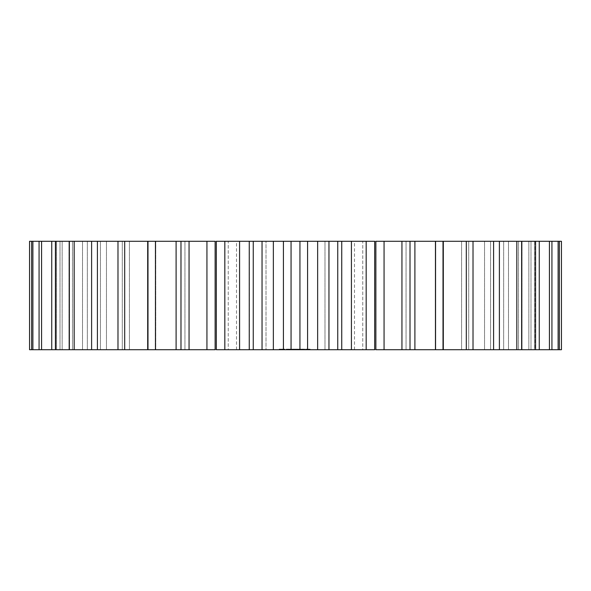 <?xml version="1.0" encoding="UTF-8"?>
<svg xmlns="http://www.w3.org/2000/svg" width="591" height="591" viewBox="0 0 591 591"><rect width="100%" height="100%" fill="white"/><g stroke="black" fill="none" stroke-linecap="round" stroke-linejoin="round"><path stroke-width="0.44" stroke-dasharray="2.96 2.22" d="M561.45 241.291L561.45 349.709L534.441 349.709L559.374 349.709L535.165 349.709L535.165 241.291L561.45 241.291M535.165 241.291L535.165 349.709L534.441 349.709L559.374 349.709L435.242 349.709L443.309 349.709L443.309 241.291L435.242 241.291L535.165 241.291M410.021 241.291L443.014 241.291L443.014 349.709L406.054 349.709L410.021 349.709L410.021 241.291L410.014 349.709L374.62 349.709L375.876 349.709L375.876 241.291L374.62 241.291L410.014 241.291M155.448 241.291L155.448 349.709L147.986 349.709L155.758 349.709L147.986 349.709L147.986 241.291L341.568 241.291L341.568 349.709L341.568 241.291L374.687 241.291L374.687 349.709L299.851 349.709L299.947 349.133L299.947 349.709L283.414 349.709L283.421 349.133M155.448 349.709L216.38 349.709L216.38 241.291L215.124 241.291L215.124 349.709L249.432 349.709L249.262 241.291L249.432 349.709L283.414 349.709L283.311 349.133L279.137 349.133L283.311 349.133L283.421 349.709L283.414 241.291M155.758 241.291L147.691 241.291L155.758 241.291L155.758 349.709L147.691 349.709L155.758 349.709L155.758 241.291M117.986 241.291L147.691 241.291L147.691 349.709L29.55 349.709L29.55 241.291L129.422 241.291L117.986 241.291L117.986 349.709M180.979 241.291L180.986 349.709L180.979 241.291M266.016 241.291L362.756 241.291L266.016 241.291L266.016 349.709L228.244 349.709L362.756 349.709L266.016 349.709L266.016 241.291M362.756 241.291L354.482 241.291L362.756 241.291L362.756 349.709L354.482 349.709L362.756 349.709L362.756 241.291M228.244 241.291L236.518 241.291L228.244 241.291L228.244 349.709L236.518 349.709L228.244 349.709L228.244 241.291M280.984 349.709L283.03 349.709L280.984 349.709L280.984 349.133L280.984 349.709M283.259 349.709L283.628 349.133L283.259 349.709M284.116 349.709L284.685 349.709L283.628 349.133L284.685 349.133L284.116 349.133L284.116 349.709M284.832 349.709L284.685 349.133L284.832 349.709M280.385 349.709L279.898 349.709L280.385 349.709L280.385 349.133L280.385 349.709M279.329 349.709L279.898 349.709L279.188 349.709L279.329 349.133L279.329 349.709M279.137 349.709L279.137 349.133M289.324 349.709L288.29 349.709L289.346 349.709L288.497 349.709L289.324 349.709L289.405 349.133L288.29 349.133L289.346 349.133L289.324 349.709M290.624 349.709L289.716 349.709L290.624 349.709L290.624 349.133L290.1 349.133L290.624 349.133L290.632 349.709M292.028 349.709L290.92 349.709L292.028 349.709L292.028 349.133L290.92 349.133L292.028 349.133L292.028 349.709M292.973 349.709L292.368 349.709L292.973 349.709L292.973 349.133L292.368 349.133L292.973 349.133L292.973 349.709M295.973 349.709L293.239 349.709L297.768 349.709L294.761 349.133L297.96 349.133L295.973 349.133L295.973 349.709L295.973 349.133L293.239 349.133L295.973 349.133M286.975 349.709L288.474 349.709L286.975 349.709L286.975 349.133L286.229 349.133L288.571 349.133L286.975 349.133M287.677 349.709L286.317 349.709L288.571 349.709L286.583 349.709L287.677 349.709L287.677 349.133M289.043 349.709L291.149 349.709L288.873 349.709L289.043 349.133L291.149 349.133L288.873 349.133L289.043 349.709M291.326 349.709L291.326 349.133M291.969 349.709L293.727 349.709L291.969 349.709L291.799 349.133L293.727 349.133L291.969 349.133L291.969 349.709M293.912 349.709L292.153 349.709L293.912 349.709L293.912 349.133L293.912 349.709M293.372 349.709L292.153 349.709L293.557 349.709L293.372 349.133L292.153 349.133L293.727 349.133L292.153 349.133L293.557 349.133L293.372 349.709M297.96 349.709L297.96 349.133L297.96 349.709M298.913 349.709L298.307 349.709L298.913 349.709L298.913 349.133L298.307 349.133L298.913 349.133L298.913 349.709M300.08 349.709L298.307 349.709L300.243 349.709L300.198 349.133L298.13 349.133L300.243 349.133L300.08 349.709M301.388 349.709L300.605 349.709L301.388 349.709L301.388 349.133L300.605 349.133L301.388 349.133L301.388 349.709M302.688 349.709L301.787 349.709L302.725 349.709L302.038 349.709L302.688 349.709L302.688 349.133L302.695 349.709M303.959 349.709L303.057 349.709L303.988 349.709L303.309 349.709L303.959 349.709L303.959 349.133L303.966 349.709M297.413 349.709L297.413 349.133L297.406 349.709M299.711 349.709L298.485 349.709L299.896 349.709L299.711 349.133L298.485 349.133L299.896 349.133L299.452 349.133L299.696 349.709M298.13 349.709L298.13 349.133L298.13 349.709M300.974 349.709L300.797 349.133L300.974 349.709M303.833 349.709L302.075 349.709L304.018 349.709L302.26 349.709L304.018 349.709L303.833 349.133L301.905 349.133L304.018 349.133L302.26 349.133L303.833 349.133L303.833 349.709L303.84 349.133L303.863 349.709M303.486 349.709L302.26 349.709L303.671 349.709L303.057 349.133L303.804 349.133L302.26 349.133L303.671 349.133L303.486 349.709L303.464 349.133M301.905 349.709L301.905 349.133L301.905 349.709M304.816 349.709L305.111 349.133L304.609 349.133L304.816 349.709M306.855 349.709L305.813 349.709L306.855 349.709L307.025 349.133L305.813 349.133L306.855 349.133L306.855 349.709M305.643 349.709L305.813 349.133L305.643 349.709M307.519 349.709L307.342 349.133L307.519 349.709M308.155 349.709L308.724 349.709L308.155 349.709L307.697 349.133L308.724 349.133L308.155 349.133M309.071 349.709L310.112 349.709L308.901 349.709L309.928 349.709L309.071 349.709L308.901 349.133L310.112 349.133L308.901 349.133L309.071 349.709M310.282 349.709L310.112 349.133L310.282 349.709M534.441 241.291L534.441 349.709L534.441 241.291M559.374 241.291L559.374 349.709M558.111 241.291L558.111 349.709M530.999 241.291L530.999 349.709L530.999 241.291M528.856 241.291L528.856 349.709L528.856 241.291M551.928 241.291L551.928 349.709M549.431 241.291L549.431 349.709M522.045 241.291L522.045 349.709L522.045 241.291M518.529 241.291L518.529 349.709L518.529 241.291M539.258 241.291L539.258 349.709M535.572 241.291L535.572 349.709M508.482 241.291L508.482 349.709L508.482 241.291M503.65 241.291L503.65 349.709L503.65 241.291M521.631 241.291L521.631 349.709M516.83 241.291L516.83 349.709M490.582 241.291L490.582 349.709L490.582 241.291M484.539 241.291L484.539 349.709L484.539 241.291M499.395 241.291L499.395 349.709M493.588 241.291L493.588 349.709M468.707 241.291L468.707 349.709L468.707 241.291M461.578 241.291L461.578 349.709L461.578 241.291M473.014 241.291L473.014 349.709M466.306 241.291L466.306 349.709M435.242 241.291L435.242 349.709L435.242 241.291M435.552 241.291L435.552 349.709M414.904 241.291L414.904 349.709M406.054 241.291L406.054 349.709L406.054 241.291M401.946 241.291L401.946 349.709M384.061 241.291L384.061 349.709M374.62 241.291L374.62 349.709M374.687 241.291L374.687 349.709M366.169 241.291L366.169 349.709M351.423 241.291L351.423 349.709M341.568 241.291L341.568 349.709M337.742 241.291L337.742 349.709M328.958 241.291L328.958 349.709M317.64 241.291L317.64 349.709M307.586 241.291L307.586 349.709M299.94 241.291L299.94 349.709M291.06 241.291L291.06 349.709M273.36 241.291L273.36 349.709M262.042 241.291L262.042 349.709M253.258 241.291L253.258 349.709M249.432 241.291L249.432 349.709M239.577 241.291L239.577 349.709M224.831 241.291L224.831 349.709M216.313 241.291L216.313 349.709M216.38 241.291L216.38 349.709M206.939 241.291L206.939 349.709M189.054 241.291L189.054 349.709M184.946 241.291L184.946 349.709L184.946 241.291M176.096 241.291L176.096 349.709M124.694 241.291L124.694 349.709M129.422 241.291L129.422 349.709L129.422 241.291M122.293 241.291L122.293 349.709L122.293 241.291M97.412 241.291L97.412 349.709M91.605 241.291L91.605 349.709M106.461 241.291L106.461 349.709L106.461 241.291M100.418 241.291L100.418 349.709L100.418 241.291M74.171 241.291L74.171 349.709M69.369 241.291L69.369 349.709M87.35 241.291L87.35 349.709L87.35 241.291M82.518 241.291L82.518 349.709L82.518 241.291M55.428 241.291L55.428 349.709M51.742 241.291L51.742 349.709M72.471 241.291L72.471 349.709L72.471 241.291M68.955 241.291L68.955 349.709L68.955 241.291M41.569 241.291L41.569 349.709M39.072 241.291L39.072 349.709M62.144 241.291L62.144 349.709L62.144 241.291M60.001 241.291L60.001 349.709L60.001 241.291M32.889 241.291L32.889 349.709M31.626 241.291L31.626 349.709M56.559 241.291L56.559 349.709L56.559 241.291M55.835 241.291L55.835 349.709L55.835 241.291M324.984 241.291L324.984 349.709L324.984 241.291M280.755 349.709L280.755 349.133L280.755 349.709M280.592 349.709L282.557 349.709L280.592 349.133L283.008 349.133L281.456 349.133L281.456 349.709L281.006 349.133L280.592 349.709L280.592 349.133M281.988 349.709L281.988 349.133M279.898 349.709L279.898 349.133L279.898 349.709M282.513 349.709L282.513 349.133M283.03 349.709L283.03 349.133L283.03 349.709L282.557 349.133L283.008 349.709M279.188 349.709L279.188 349.133L279.188 349.709M283.628 349.709L283.628 349.133L283.628 349.709M284.685 349.709L284.685 349.133L284.685 349.709M284.877 349.709L284.877 349.133M281.493 349.709L281.493 349.133M282.01 349.709L282.01 349.133M282.528 349.709L282.528 349.133M289.405 349.709L289.405 349.133M288.711 349.709L288.711 349.133M288.497 349.709L288.497 349.133L288.474 349.709M288.29 349.709L288.29 349.133L289.206 349.133L288.297 349.133L288.297 349.709M289.206 349.709L289.206 349.133M290.669 349.709L290.669 349.133M289.716 349.709L289.716 349.133L289.716 349.709M289.908 349.709L289.908 349.133L290.469 349.133L289.908 349.133L289.908 349.709L289.922 349.133L289.908 349.709L290.469 349.709L290.469 349.133L290.491 349.709L290.1 349.133L289.908 349.709M291.851 349.709L291.851 349.133L291.851 349.709M291.791 349.709L291.799 349.133M291.097 349.709L291.097 349.133L291.097 349.709M291.223 349.709L291.223 349.133M290.92 349.709L290.92 349.133L290.92 349.709M292.368 349.709L292.368 349.133L292.368 349.709M294.532 349.709L294.532 349.133L294.547 349.709M293.956 349.709L293.956 349.133L293.956 349.709M294.34 349.709L294.34 349.133L294.34 349.709M293.239 349.709L293.239 349.133M293.439 349.709L293.439 349.133L294 349.133L293.439 349.133L293.446 349.709L293.439 349.133M294.517 349.709L294.517 349.133M286.229 349.709L286.229 349.133L286.229 349.709M288.223 349.709L288.238 349.133M287.765 349.709L287.765 349.133M288.415 349.709L288.415 349.133M287.736 349.709L287.736 349.133M287.13 349.709L287.13 349.133M286.561 349.709L286.561 349.133M286.317 349.709L286.317 349.133M287.063 349.709L287.063 349.133M286.384 349.709L286.384 349.133M286.583 349.709L286.583 349.133L286.583 349.709M287.027 349.709L287.027 349.133M287.847 349.709L287.847 349.133M288.571 349.709L288.556 349.133M288.873 349.709L288.873 349.133L288.888 349.709M291.149 349.709L291.149 349.133L291.149 349.709M290.277 349.709L290.277 349.133L290.277 349.709M293.727 349.709L293.727 349.133L293.727 349.709M292.153 349.709L292.153 349.133L292.153 349.709M293.557 349.709L293.557 349.133M296.372 349.709L296.372 349.133M296.564 349.709L296.564 349.133M296.069 349.709L296.069 349.133M296.187 349.709L296.187 349.133M295.766 349.709L295.766 349.133M295.566 349.709L295.566 349.133M295.663 349.709L295.663 349.133M295.271 349.709L295.271 349.133M295.36 349.709L295.36 349.133M294.961 349.709L294.961 349.133M295.153 349.709L295.153 349.133M294.761 349.709L294.761 349.133M297.768 349.709L297.768 349.133L297.768 349.709M297.044 349.709L297.044 349.133L297.051 349.709M296.845 349.709L296.845 349.133L296.845 349.709M298.307 349.709L298.307 349.133L298.307 349.709M300.198 349.709L300.198 349.133M299.194 349.709L299.194 349.133M301.092 349.709L301.092 349.133L301.092 349.709M300.605 349.709L300.605 349.133L300.605 349.709M300.945 349.709L300.945 349.133L300.915 349.709M300.908 349.709L300.908 349.133L300.908 349.709M302.732 349.709L302.732 349.133L301.787 349.133L302.725 349.133L302.725 349.709L302.725 349.133M302.038 349.709L302.038 349.133L302.038 349.709M301.787 349.709L301.787 349.133L301.787 349.709M301.802 349.709L301.802 349.133M301.846 349.709L301.846 349.133L301.846 349.709M302.437 349.709L302.437 349.133L302.444 349.709M302.533 349.709L302.511 349.133M304.003 349.709L304.003 349.133L303.117 349.133L303.988 349.133L303.988 349.709L303.988 349.133M303.309 349.709L303.309 349.133L303.309 349.709M303.057 349.709L303.065 349.133M303.117 349.709L303.117 349.133L303.117 349.709M303.708 349.709L303.715 349.133M303.804 349.709L303.804 349.133M297.081 349.709L297.081 349.133M297.229 349.709L297.229 349.133L297.229 349.709M294.879 349.709L294.879 349.133M294.724 349.709L294.724 349.133L294.724 349.709M294.902 349.709L294.902 349.133L294.902 349.709M296.128 349.709L296.128 349.133M295.818 349.709L295.818 349.133M300.243 349.709L300.243 349.133M298.485 349.709L298.485 349.133L298.485 349.709M299.896 349.709L299.896 349.133M300.797 349.709L300.797 349.133L300.797 349.709M301.151 349.709L301.151 349.133L301.151 349.709M302.075 349.709L302.075 349.133L302.082 349.709M304.018 349.709L304.018 349.133L304.018 349.709M302.26 349.709L302.26 349.133L302.26 349.709M303.671 349.709L303.671 349.133L303.671 349.709M305.022 349.709L305.022 349.133L305.022 349.709M304.609 349.709L304.52 349.133L304.609 349.709M305.111 349.709L305.111 349.133M304.52 349.709L304.52 349.133M307.025 349.709L307.025 349.133L307.025 349.709M305.813 349.709L305.813 349.133L305.813 349.709M307.342 349.709L307.342 349.133L307.342 349.709M307.697 349.709L307.697 349.133L307.697 349.709M308.399 349.709L308.399 349.133M308.724 349.709L308.724 349.133M308.258 349.709L308.258 349.133M308.465 349.709L308.465 349.133M308.901 349.709L308.901 349.133L308.901 349.709M310.112 349.709L310.112 349.133L310.112 349.709M309.928 349.709L309.928 349.133L309.248 349.133L309.928 349.133L309.928 349.709L309.928 349.133L309.928 349.709L309.248 349.709L309.248 349.133L309.248 349.709L309.248 349.133L309.248 349.709L309.928 349.709M299.393 349.709L299.393 349.133M300.006 349.133L299.992 349.709M305.998 349.133L306.677 349.133L305.998 349.133L305.998 349.709L306.677 349.709L306.677 349.133L306.677 349.709L305.998 349.709L305.998 349.133M281.456 349.709L281.456 349.133M289.08 349.709L289.08 349.133L289.073 349.709M289.368 349.709L289.368 349.133M289.258 349.709L289.258 349.133M288.822 349.709L288.822 349.133L288.829 349.709M288.593 349.709L288.593 349.133M288.836 349.709L288.859 349.133M289.117 349.709L289.125 349.133M289.162 349.709L289.162 349.133M288.452 349.709L288.452 349.133M289.014 349.709L289.014 349.133M288.386 349.709L288.386 349.133M288.674 349.709L288.674 349.133M290.329 349.709L290.329 349.133M290.536 349.709L290.536 349.133M290.358 349.709L290.358 349.133M290.1 349.709L290.1 349.133L290.1 349.709M294.274 349.709L294.274 349.133M294 349.709L294 349.133L293.971 349.709M293.69 349.709L293.69 349.133M294.178 349.709L294.178 349.133L294.163 349.709M293.291 349.709L293.291 349.133M293.587 349.709L293.587 349.133L293.579 349.709M294.252 349.709L294.252 349.133M294.311 349.709L294.311 349.133M294.429 349.709L294.429 349.133M299.319 349.709L299.319 349.133L299.319 349.709M300.841 349.709L300.841 349.133M300.738 349.709L300.738 349.133M302.57 349.709L302.57 349.133M302.407 349.709L302.407 349.133L302.422 349.709M302.592 349.709L302.592 349.133M302.2 349.709L302.193 349.133M302.119 349.709L302.119 349.133M301.971 349.709L301.971 349.133M301.986 349.709L301.986 349.133L301.986 349.709M302.333 349.709L302.333 349.133M302.149 349.709L302.149 349.133M302.311 349.709L302.311 349.133M303.39 349.709L303.39 349.133L303.419 349.709M303.242 349.709L303.257 349.133M303.604 349.709L303.604 349.133L303.582 349.709M303.781 349.709L303.781 349.133L303.774 349.709M290.44 349.709L290.44 349.133L290.447 349.709M290.262 349.709L290.262 349.133L290.255 349.709M290.07 349.709L290.07 349.133M299.851 349.709L299.851 349.133L299.851 349.709M299.541 349.709L299.541 349.133M299.452 349.709L299.452 349.133L299.452 349.709M299.548 349.709L299.548 349.133M236.518 349.709L236.518 241.291M354.482 349.709L354.482 241.291"/><path stroke-width="0.89" d="M384.061 241.291L410.014 241.291L410.014 349.709L410.014 241.291L561.45 241.291L561.45 349.709L375.876 349.709L375.876 241.291L384.061 241.291L384.061 349.709M374.62 241.291L216.38 241.291M215.124 241.291L29.55 241.291L29.55 349.709L180.979 349.709L180.979 241.291L180.986 349.709L215.124 349.709L215.124 241.291M374.62 349.709L216.38 349.709M559.374 241.291L559.374 349.709M558.111 241.291L558.111 349.709M551.928 241.291L551.928 349.709M549.431 241.291L549.431 349.709M539.258 241.291L539.258 349.709M535.572 241.291L535.572 349.709M521.631 241.291L521.631 349.709M516.83 241.291L516.83 349.709M499.395 241.291L499.395 349.709M493.588 241.291L493.588 349.709M473.014 241.291L473.014 349.709M466.306 241.291L466.306 349.709M443.309 241.291L443.309 349.709M443.014 241.291L443.014 349.709M435.552 241.291L435.552 349.709M414.904 241.291L414.904 349.709M401.946 241.291L401.946 349.709M374.687 241.291L374.687 349.709M366.169 241.291L366.169 349.709M351.423 241.291L351.423 349.709M337.742 241.291L337.742 349.709M328.958 241.291L328.958 349.709M317.64 241.291L317.64 349.709M307.586 241.291L307.586 349.709M299.94 241.291L299.94 349.709M291.06 241.291L291.06 349.709M283.414 241.291L283.414 349.709M273.36 241.291L273.36 349.709M262.042 241.291L262.042 349.709M253.258 241.291L253.258 349.709M239.577 241.291L239.577 349.709M224.831 241.291L224.831 349.709M216.313 241.291L216.313 349.709M206.939 241.291L206.939 349.709M189.054 241.291L189.054 349.709M176.096 241.291L176.096 349.709M155.448 241.291L155.448 349.709M147.986 241.291L147.986 349.709M147.691 241.291L147.691 349.709M124.694 241.291L124.694 349.709M117.986 241.291L117.986 349.709M97.412 241.291L97.412 349.709M91.605 241.291L91.605 349.709M74.171 241.291L74.171 349.709M69.369 241.291L69.369 349.709M55.428 241.291L55.428 349.709M51.742 241.291L51.742 349.709M41.569 241.291L41.569 349.709M39.072 241.291L39.072 349.709M32.889 241.291L32.889 349.709M31.626 241.291L31.626 349.709M341.738 349.709L341.738 241.291M249.262 349.709L249.262 241.291"/></g></svg>
